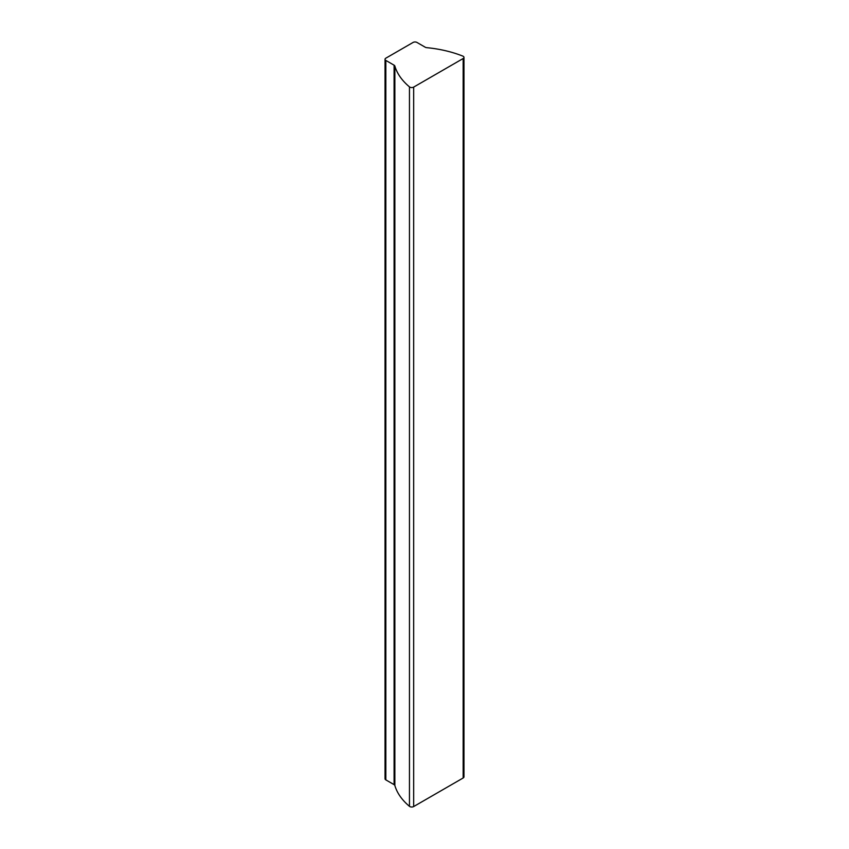 <?xml version="1.0" encoding="UTF-8"?>
<svg xmlns="http://www.w3.org/2000/svg" width="849" height="849" viewBox="0 0 849 849"><rect width="100%" height="100%" fill="white"/><g stroke="black" fill="none" stroke-linecap="round" stroke-linejoin="round"><path stroke-width="1.27" d="M385.032 59.303L385.032 778.756A2.749 1.592 0 0 0 385.839 779.881L394.095 784.646A2.738 1.581 180 0 1 394.859 785.505A89.432 51.63 0 0 0 409.462 806.327A2.759 1.592 0 0 0 409.78 806.55A2.759 1.592 0 0 0 413.675 806.55L463.161 777.981A2.759 1.592 0 0 0 463.968 776.856L463.968 57.403A2.759 1.592 0 0 0 462.779 56.087A89.432 51.63 0 0 0 426.718 47.661A2.738 1.581 180 0 1 425.222 47.215L416.976 42.45A2.749 1.592 0 0 0 413.07 42.45L385.839 58.178A2.749 1.592 0 0 0 385.032 59.303A2.749 1.592 0 0 0 385.839 60.417L394.095 65.193A2.738 1.581 180 0 1 394.859 66.052A89.432 51.63 0 0 0 409.462 86.874A2.759 1.592 0 0 0 409.78 87.097A2.759 1.592 0 0 0 413.675 87.097L463.161 58.517A2.759 1.592 0 0 0 463.968 57.403M385.839 779.881L385.839 60.428A2.749 1.592 0 0 0 385.839 60.428M409.462 806.327L409.462 86.874M413.675 806.55L413.675 87.097M394.859 785.505L394.859 66.052M394.095 784.646L394.095 65.193M463.161 777.981L463.161 58.517"/></g></svg>
